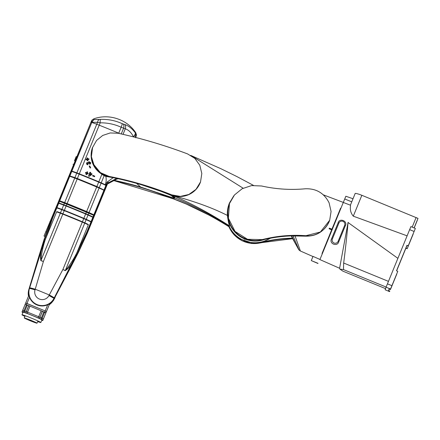 <?xml version="1.0" encoding="UTF-8"?>
<svg xmlns="http://www.w3.org/2000/svg" width="440" height="440" viewBox="0 0 440 440"><rect width="100%" height="100%" fill="white"/><g stroke="black" fill="none" stroke-linecap="round" stroke-linejoin="round"><path stroke-width="0.66" d="M71.924 168.784L70.884 171.32M134.42 137.132L133.441 136.714C131.346 132.589 128.634 129.954 125.296 128.799L121.16 127.232C114.521 124.218 107.531 122.749 100.188 122.826L97.576 122.276L91.19 122.326A252.516 11.847 22.3 0 0 90.794 122.7A252.516 11.847 22.3 0 0 90.788 122.722A252.516 11.847 22.3 0 1 90.794 122.7L70.879 171.331A252.516 11.847 22.3 0 1 70.879 171.331A252.516 11.847 22.3 0 1 71.275 170.951L91.41 121.198M74.465 160.804L76.18 156.558L76.819 156.822M110.803 177.172A22.077 22.055 -160.2 0 1 92.428 147.757A22.077 22.055 19.8 0 0 92.422 147.774L91.058 155.413L92.367 162.871L101.838 174.405L104.165 175.665L101.222 182.853A6.897 0.325 -157.7 0 0 98.813 181.803L101.838 174.405M107.448 184.003L106.26 184.52L105.534 184.14C106.271 181.572 106.381 178.992 105.859 176.413L104.165 175.665M105.859 176.413L113.861 177.799M117.04 178.943A22.077 22.055 19.8 0 0 118.047 178.701M92.422 147.774A22.077 22.055 19.8 0 0 110.968 177.205M106.524 186.159A252.516 11.847 -157.7 0 0 106.612 186.01A252.516 11.847 -157.7 0 0 106.623 185.988A252.516 11.847 -157.7 0 0 106.574 185.405L106.029 185.091A22.534 1.056 -157.7 0 0 101.222 182.853M90.453 173.245L90.772 172.475L90.453 173.245A51.744 2.426 22.3 0 1 92.048 173.899L91.762 174.603L89.21 176.369A51.744 2.426 -157.7 0 0 88.506 176.077L89.524 173.597A51.744 2.426 -157.7 0 0 89.177 173.481L89.441 172.832A51.744 2.426 22.3 0 1 89.776 172.97L90.096 172.2A51.744 2.426 22.3 0 1 90.772 172.475M86.367 173.41A51.744 2.426 -157.7 0 0 85.404 173.019L85.641 172.441A51.744 2.426 22.3 0 1 86.597 172.827L87.032 171.765A51.744 2.426 22.3 0 1 87.67 172.024L87.236 173.085L87.67 172.024M87.967 174.059L87.972 174.037A51.744 2.426 -157.7 0 0 87.005 173.668L87.01 173.646A51.744 2.426 -157.7 0 1 87.972 174.037L87.972 174.037M86.587 174.686L86.592 174.663A51.744 2.426 -157.7 0 0 85.96 174.405L85.949 174.427A51.744 2.426 -157.7 0 1 86.587 174.686L87.005 173.668M90.679 167.761L90.134 168.058L89.205 166.166L89.743 165.897L90.679 167.761L90.139 168.031L89.205 166.166M87.989 160.666L87.395 160.76L87.236 159.742L86.141 159.913L86.037 159.236L87.137 159.038L86.977 158.021L87.571 157.922L87.731 158.939L88.875 158.757L88.979 159.434L87.835 159.615L88 160.644L87.401 160.738L87.241 159.715L86.152 159.891L86.047 159.214M87.126 159.06L86.977 158.021M88.979 159.434L87.83 159.638M89.942 163.207L89.183 162.371L88.825 163.482L88.193 163.686L87.494 163.174L87.258 163.691L87.989 164.725L87.203 164.637L86.554 163.873L86.554 163.091L87.213 162.431L88.204 162.712L88.951 161.651L90.635 162.602L90.64 163.504L89.776 164.335L89.54 163.609L89.942 162.784L89.183 162.371L88.809 162.745M87.989 164.725L87.192 164.659L86.543 163.9L86.554 163.091M89.172 162.393L88.814 162.723M94.76 176.143L94.523 176.721A51.744 2.426 -157.7 0 0 92.587 175.923L92.824 175.34A51.744 2.426 22.3 0 1 94.76 176.143L94.529 176.698A51.744 2.426 -157.7 0 0 92.598 175.896M100.458 119.389A4.142 0.688 -93.5 0 0 100.188 122.826L99.22 125.186A51.744 2.426 22.3 0 1 118.729 133.177L121.16 127.232A4.142 0.831 -65.5 0 0 122.183 123.662L124.867 124.57C128.793 125.922 132.347 128.788 135.52 133.172L135.757 132.721C127.012 119.367 108.906 113.35 93.913 118.806L93.901 119.609L100.458 119.389C108.053 119.108 115.297 120.533 122.183 123.662M118.651 133.359L118.729 133.177A6.897 0.325 -157.7 0 1 119.73 133.601A6.897 0.325 -157.7 0 0 118.729 133.177A51.744 2.426 22.3 0 0 99.22 125.186A6.897 0.325 -157.7 0 0 96.773 124.245A22.534 1.056 22.3 0 0 91.795 122.48A22.534 1.056 22.3 0 1 96.773 124.245A6.897 0.325 -157.7 0 1 99.22 125.186L79.305 173.816A51.744 2.426 22.3 0 1 98.813 181.803M93.913 118.806C90.877 120.549 92.097 120.472 91.416 121.176L90.794 122.7A252.516 11.847 22.3 0 1 91.19 122.326L91.795 122.48L71.88 171.105A22.534 1.056 22.3 0 1 76.852 172.876L97.576 122.276A4.142 2.288 -87.7 0 1 99.16 119.411M71.88 171.105L71.275 170.951M79.305 173.816A6.897 0.325 -157.7 0 0 76.852 172.876M116.732 178.409L108.031 182.936L107.679 183.904L117.656 178.613L107.69 183.898A2.761 0.396 -118 0 1 107.69 183.898L107.69 183.898A2.761 0.396 -118 0 1 107.679 183.904L107.388 184.102M107.85 181.533A2.761 0.589 -117.4 0 1 108.031 182.936L106.282 184.283L105.534 184.146L107.355 181.913L113.031 177.804M107.355 181.913A2.761 0.572 -128.5 0 1 107.74 183.117A1.727 1.722 -74.6 0 0 107.228 183.805L106.574 185.405M106.282 184.283A1.727 1.21 -116 0 0 106.26 184.52L106.029 185.091M87.494 163.174L87.269 163.669L87.505 163.152L88.204 163.663L88.836 163.46M89.947 163.196L89.936 162.805M90.629 163.526L89.782 164.312L89.551 163.587M87.236 173.085A51.744 2.426 22.3 0 1 88.204 173.481M85.96 174.405L86.372 173.388A51.744 2.426 -157.7 0 0 85.41 172.997M86.592 174.663L87.01 173.646M89.672 175.153L90.2 173.871A51.744 2.426 -157.7 0 1 91.031 174.213L89.672 175.153L90.189 173.894A51.744 2.426 -157.7 0 1 91.009 174.229M89.524 173.597A51.744 2.426 -157.7 0 0 89.183 173.459L89.183 173.459M91.762 174.603L89.221 176.347A51.744 2.426 -157.7 0 0 88.512 176.055M91.767 174.581L92.048 173.899M135.757 132.721L136.466 134.915L135.674 137.77M91.955 122.062L91.339 121.963L93.901 119.609L91.955 122.062L91.339 121.952M135.888 137.236L135.52 133.172L134.453 135.68A2.761 0.941 -157.7 0 1 135.888 137.236M133.381 136.868L134.453 135.68M123.024 134.354L125.296 128.799A4.142 2.745 -72.4 0 0 124.867 124.57M121.253 133.947L123.591 128.233A4.142 2.414 -73.6 0 0 123.288 124.08M85.305 213.879A15.868 0.743 -157.7 0 0 66.468 206.168M93.467 218.048A252.516 11.847 -157.7 0 0 93.555 217.899L106.486 186.329A252.516 11.847 -157.7 0 0 106.491 186.307A252.516 11.847 -157.7 0 0 106.442 185.724L104.566 190.311L96.883 186.511L98.681 182.122A51.744 2.426 22.3 0 0 79.172 174.136A6.897 0.325 -157.7 0 0 76.725 173.19A22.534 1.056 22.3 0 0 71.748 171.424L71.142 171.27A252.516 11.847 22.3 0 0 70.746 171.649A252.516 11.847 22.3 0 0 70.741 171.672M93.555 217.899A252.516 11.847 -157.7 0 0 93.561 217.877A252.516 11.847 -157.7 0 0 93.511 217.294L92.967 216.975A22.534 1.056 -157.7 0 0 88.16 214.737A6.897 0.325 -157.7 0 0 85.751 213.691A51.744 2.426 -157.7 0 0 66.242 205.706A6.897 0.325 -157.7 0 0 63.794 204.76A22.534 1.056 -157.7 0 0 58.817 202.994L58.212 202.84A252.516 11.847 -157.7 0 0 57.822 203.214A252.516 11.847 -157.7 0 0 57.811 203.242A252.516 11.847 -157.7 0 0 57.778 203.385M58.212 202.84L58.922 200.97A252.516 11.847 22.3 0 0 58.9 200.981L69.091 176.105A252.516 11.847 -157.7 0 1 69.108 176.094L69.196 176.132M71.439 176.869L69.108 176.094M69.174 175.934L71.142 171.27M104.423 190.553L104.517 190.591A252.516 11.847 22.3 0 1 104.522 190.614L104.566 190.311M59.004 200.739L69.058 176.187L59.004 200.739A252.516 11.847 22.3 0 1 59.098 200.69L59.703 200.844A22.534 1.056 22.3 0 1 64.675 202.609A6.897 0.325 22.3 0 1 67.122 203.555A51.744 2.426 -157.7 0 1 86.63 211.541A6.897 0.325 22.3 0 1 89.045 212.586A22.534 1.056 22.3 0 1 93.847 214.825L94.397 215.144L104.451 190.586L103.906 190.273A22.534 1.056 -157.7 0 0 99.099 188.034A6.897 0.325 -157.7 0 0 96.69 186.989A51.744 2.426 22.3 0 0 77.182 178.998A6.897 0.325 -157.7 0 0 74.734 178.057A22.534 1.056 -157.7 0 0 69.757 176.292L69.152 176.132A252.516 11.847 -157.7 0 0 69.058 176.187L58.998 200.739L94.435 215.248L104.489 190.696A252.516 11.847 -157.7 0 0 104.451 190.586L94.336 215.485A252.516 11.847 -157.7 0 0 94.331 215.468L93.511 217.294M94.331 215.468L89.21 213.373M64.009 203.055L58.922 200.97M104.583 190.432L102.289 189.497M63.794 204.76L64.427 203.214L59.505 201.322L58.817 202.994M85.751 213.691L86.372 212.174L66.864 204.188L66.242 205.706M58.916 201.124L59.505 201.322M64.427 203.214L66.864 204.188M86.372 212.174L94.215 215.573M71.748 171.424L69.889 175.972L74.916 177.606L76.725 173.19M79.172 174.136L77.374 178.524L96.883 186.511M69.889 175.972L69.262 175.863M77.374 178.524L74.916 177.606M104.033 189.954L105.897 185.405A22.534 1.056 -157.7 0 0 101.09 183.167A6.897 0.325 -157.7 0 0 98.681 182.122M105.897 185.405L106.442 185.724M59.098 200.69L69.091 176.105M104.489 190.696L94.435 215.248A252.516 11.847 22.3 0 0 94.397 215.144M261.261 242.374L261.14 242.704A27.599 27.566 -160.2 0 1 228.927 226.716A27.599 27.566 19.8 0 0 261.14 242.704A137.989 137.836 -160.2 0 1 292.76 238.491A137.989 137.836 19.8 0 0 261.14 242.704L292.842 238.651M262.042 242.171A137.989 137.836 -160.2 0 1 292.364 238.161L291.28 235.912M292.463 237.897L295.438 243.689L292.364 238.161M295.328 243.474L291.671 235.901L295.389 243.568M295.438 243.689L295.642 244.052M331.656 229.829L329.104 228.778L329.357 228.157L331.914 229.191L322.047 253.556M340.566 208.236L322.02 253.517L322.295 253.655M340.61 208.225L331.914 229.191M295.163 243.139L298.733 249.332L293.101 236.126L295.048 235.966L300.41 251.009L312.95 256.531M229.493 203.522L234.482 194.953L242.181 188.705L251.603 185.587L261.558 185.988C276.001 189.2 290.576 190.135 305.283 188.788C316.173 188.381 324.11 193.05 329.087 202.796L331.073 211.459L329.692 220.253L320.375 232.012L305.899 235.703C291.198 234.625 276.656 235.923 262.262 239.597L247.511 239.294L235.021 231.402L228.388 218.24L229.455 203.632A27.599 27.566 19.8 0 0 262.218 239.718A137.989 137.836 -160.2 0 1 305.85 235.829A23.562 23.535 19.8 0 0 329.659 220.347A23.562 23.535 -160.2 0 1 305.85 235.829A137.989 137.836 19.8 0 0 262.218 239.718A27.599 27.566 -160.2 0 1 229.455 203.632L229.301 204.05A27.599 27.566 -160.2 0 0 244.497 238.794L244.541 238.673A27.599 27.566 -160.2 0 0 245.179 238.931L245.135 239.052A0.347 0.347 -160.2 0 1 245.13 239.069L245.108 239.124A27.654 27.621 19.8 0 0 264.484 239.481M263.758 239.652A27.599 27.566 -160.2 0 1 245.135 239.052A0.347 0.347 -160.2 0 0 245.152 238.92A0.347 0.347 -160.2 0 1 245.141 239.03M329.692 220.253L329.241 221.436C324.39 231.385 316.553 236.297 305.729 236.176L295.048 235.966M262.262 239.597L262.091 240.064A137.989 137.836 -160.2 0 1 293.194 235.862L293.101 236.126M317.999 263.324L311.295 260.579L313.016 256.382L319.644 259.303M329.357 228.157L329.104 228.778M311.295 260.579L317.944 263.478M228.811 226.644L234.108 234.867L241.934 240.724L251.317 243.49L261.096 242.831M45.628 313.555L43.274 319.308L43.444 318.835L41.393 317.928A11.209 0.528 -157.7 0 0 39.985 317.262L26.274 311.597L39.985 317.262L42.328 311.256L29.986 306.158L27.049 313.335L38.22 317.906L41.162 310.734M28.666 305.745A11.209 0.528 -157.7 0 0 27.209 305.228L24.794 311.13A11.209 0.528 -157.7 0 1 26.252 311.641A11.209 0.528 -157.7 0 0 24.794 311.13L23.991 310.8L24.794 311.13L24.272 312.406A11.209 0.528 -157.7 0 1 25.735 312.917L27.049 313.335M28.688 305.695L25.751 312.873L28.787 305.712L25.113 304.442L27.209 305.228M28.787 305.712L29.986 306.158M45.914 312.791L44.66 312.208L45.183 310.932L46.437 311.514L45.639 313.555L46.437 311.514L45.859 312.939L43.808 312.026L41.393 317.928A11.209 0.528 -157.7 0 0 39.985 317.262L39.463 318.538L38.22 317.906M43.808 312.026A11.209 0.528 -157.7 0 0 42.4 311.366M22.924 312.532L22 312.087L22.693 310.338L23.991 310.8L22.693 310.338L25.113 304.442L22.171 311.614L24.272 312.406M28.639 292.721A13.453 13.437 19.8 0 0 29.513 297.303L26.983 303.485L25.685 303.023L25.163 304.298L25.685 303.023L45.183 310.932L26.983 303.485L26.461 304.761M44.66 312.208L42.328 311.256M37.669 321.591A10.175 0.479 -157.7 0 0 40.838 322.509A10.175 0.479 -157.7 0 0 31.581 318.202A10.175 0.479 -157.7 0 0 22 314.793A10.175 0.479 -157.7 0 0 24.899 316.36M40.838 322.509L41.877 319.957A10.175 0.479 -157.7 0 0 32.626 315.651A10.175 0.479 -157.7 0 0 23.045 312.241L22 314.793M45.688 313.412L42.752 320.584L42.922 320.111L40.871 319.204L41.393 317.928L43.444 318.835L42.752 320.584L41.762 320.249M40.871 319.204A11.209 0.528 -157.7 0 0 39.463 318.538M30.745 320.26A6.897 0.325 -157.7 0 0 24.25 317.95A6.897 0.325 -157.7 0 0 30.525 320.87A6.897 0.325 -157.7 0 0 37.021 323.18A6.897 0.325 -157.7 0 0 30.745 320.26M171.452 198.061L170.615 197.835A21.973 21.945 19.8 0 0 172.827 198.583M170.615 197.835A344.966 344.586 19.8 0 0 113.916 180.598M116.996 178.965A22.077 22.055 19.8 0 0 118.074 178.706M116.776 179.08A22.077 22.055 19.8 0 0 118.217 178.739M171.501 198.077L170.918 197.857C189.799 204.732 209.237 214.418 229.218 226.892L229.191 226.287A344.966 344.586 19.8 0 0 174.653 197.813A344.966 344.586 -160.2 0 1 229.191 226.287A28.287 28.254 19.8 0 0 270.155 238.271A28.287 28.254 -160.2 0 1 229.191 226.287L229.565 225.946C228.894 224.477 228.168 220.968 227.381 215.407C227.128 211.139 227.805 207.026 229.422 203.055L233.833 195.74M171.43 195.597L174.46 198.347L140.635 187.055A344.966 344.586 19.8 0 0 114.356 180.362M174.46 198.347L174.724 197.17M229.213 226.886L229.218 226.892C219.835 221.073 218.229 220.16 209.259 215.226L186.307 204.066L171.045 197.906M172.981 196.295L174.653 197.813L172.981 196.295M230.406 201.3A27.654 27.621 19.8 0 0 244.47 238.86L244.492 238.81A0.347 0.347 -160.2 0 1 244.574 238.684M244.47 238.86L244.371 239.107A27.792 27.764 19.8 0 0 245.009 239.371L245.108 239.124M229.565 225.946C209.677 213.235 190.46 202.961 171.903 195.129L171.699 194.838C151.443 186.698 130.603 180.56 109.17 176.418L109.137 176.517A22.077 22.055 -160.2 0 1 92.565 147.378A22.077 22.055 19.8 0 0 109.137 176.517A344.966 344.586 -160.2 0 1 171.661 194.937A21.973 21.945 19.8 0 0 200.492 182.017A21.973 21.945 -160.2 0 1 171.661 194.937A344.966 344.586 19.8 0 0 109.137 176.517L109.026 176.825A344.966 344.586 19.8 0 1 141.46 184.773L160.309 191.097C165.82 193.144 173.657 196.411 174.845 197.28L174.823 197.241M243.139 188.21L191.505 155.864M171.913 195.129L171.908 195.129C190.856 200.607 208.417 205.882 227.381 215.407M244.679 238.728A0.347 0.347 19.8 0 0 244.448 238.931L244.371 239.107M171.699 194.838L180.323 196.411L188.865 194.48L195.982 189.371L200.536 181.896L201.817 173.503L199.804 165.259L194.821 158.4L187.583 153.918C164.934 145.382 141.796 138.49 118.168 133.254L110.226 132.946L102.718 135.443L96.586 140.421L92.428 147.757M109.17 176.418L100.496 172.662L94.193 165.632L91.388 156.618L92.609 147.252M139.755 187.132A344.966 344.586 19.8 0 1 170.517 197.906L113.878 180.62M170.517 197.906A22.077 22.055 19.8 0 0 173.712 198.924M170.478 198.006L174.356 199.172M84.706 223.174A22.534 1.056 -157.7 0 1 88.303 224.829L76.995 252.445L72.727 261.74L53.966 298.414A13.277 13.261 -160.2 0 1 29.486 288.393L41.838 249.095L45.32 239.476L56.628 211.86A22.534 1.056 -157.7 0 1 60.34 213.197A6.897 0.325 -157.7 0 1 62.788 214.143A51.744 2.426 22.3 0 1 82.297 222.129A6.897 0.325 -157.7 0 1 84.706 223.174L65.302 270.556C69.823 265.194 73.722 259.16 76.995 252.445L72.727 261.74C70.785 265.65 68.288 268.626 65.246 270.672A3.449 1.997 -62.9 0 0 65.302 270.556L62.915 269.451L65.246 270.672M62.788 214.143L43.406 261.464L35.233 289.218A6.897 0.413 -162.8 0 0 29.662 287.826L41.838 249.095L45.32 239.476C42.938 246.549 41.481 253.583 40.937 260.579A3.449 2.013 107.4 0 0 40.892 260.695C40.167 257.087 40.48 253.22 41.838 249.095L44.424 239.531A3.449 0.533 16.9 0 1 45.32 239.47L56.694 211.701A22.534 1.056 -157.7 0 1 56.98 211.799L88.16 224.384A22.534 1.056 -157.7 0 0 84.838 222.855A6.897 0.325 -157.7 0 0 82.429 221.81A51.744 2.426 -157.7 0 0 62.92 213.823A6.897 0.325 -157.7 0 0 60.467 212.878A22.534 1.056 -157.7 0 0 57.041 211.64M88.16 224.384L88.094 224.543A22.534 1.056 -157.7 0 1 88.368 224.67L76.995 252.445A3.449 0.533 27.7 0 1 77.6 253.115L72.727 261.74L54.236 297.891A6.897 0.413 27.4 0 0 49.269 294.965L48.961 295.554A7.552 7.546 19.8 0 1 35.041 289.856L35.233 289.218A51.744 2.426 22.3 0 1 49.269 294.965L62.915 269.451L82.297 222.129M40.892 260.695L43.406 261.464L40.937 260.579L60.34 213.197M51.892 218.13L45.029 236.456L44.006 236.032L57.69 203.533A252.516 11.847 -157.7 0 0 57.684 203.544L56.639 206.096M44.737 238.051L45.029 236.451M39.556 255.464L31.13 282.546L39.567 255.47L39.105 255.519L28.842 289.542A13.492 13.475 -160.2 0 0 28.496 296.153M78.408 252.423L78.37 251.653L69.96 267.872L70.191 268.329L78.408 252.423L87.307 233.151L93.423 218.218A252.516 11.847 22.3 0 0 93.434 218.196A252.516 11.847 22.3 0 0 93.385 217.613L91.619 221.92A252.516 11.847 22.3 0 1 91.652 222.002L87.978 220.501M70.224 268.257L55.193 296.863M54.208 298.771L53.84 299.492A13.492 13.475 19.8 0 0 54.169 298.755A13.492 13.475 19.8 0 1 53.834 299.492M51.623 218.378L51.904 217.668M59.89 209L56.243 207.504L56.117 207.806M56.243 207.504A252.516 11.847 22.3 0 1 56.32 207.465L56.925 207.62A22.534 1.056 22.3 0 1 61.903 209.385A6.897 0.325 22.3 0 1 64.35 210.331A51.744 2.426 -157.7 0 1 83.859 218.317A6.897 0.325 22.3 0 1 86.267 219.362A22.534 1.056 22.3 0 1 91.075 221.601L91.619 221.92M56.32 207.465L58.086 203.159A252.516 11.847 -157.7 0 0 57.69 203.533M58.086 203.159L58.691 203.313L56.925 207.62M61.903 209.385L63.663 205.079A22.534 1.056 -157.7 0 0 58.691 203.313M63.663 205.079A6.897 0.325 22.3 0 1 66.11 206.024L64.35 210.331M83.859 218.317L85.618 214.011A51.744 2.426 -157.7 0 0 66.11 206.024M87.318 233.129L91.531 222.327A252.516 11.847 22.3 0 0 91.493 222.222L87.312 232.634L78.436 251.851L70.131 267.938M91.526 222.31L91.652 222.002M85.618 214.011A6.897 0.325 22.3 0 1 88.033 215.056A22.534 1.056 22.3 0 1 92.835 217.294L93.385 217.613M53.042 300.883A13.492 13.475 -160.2 0 1 49.253 304.733A13.492 13.475 19.8 0 0 53.042 300.883M54.285 298.276L54.12 298.611A13.492 13.475 -160.2 0 1 29.244 288.425L29.249 288.409A13.492 13.475 19.8 0 0 28.507 296.137M29.04 288.959L29.046 288.943A13.492 13.475 19.8 0 0 29.04 288.959A13.492 13.475 19.8 0 0 28.842 289.542M69.245 269.137L69.586 268.989M54.269 298.32A13.492 13.475 -160.2 0 1 37.07 304.931A13.492 13.475 -160.2 0 1 29.31 288.216M56.463 293.942L54.087 298.534A13.437 13.42 -160.2 0 1 29.315 288.393L30.844 283.459L29.348 288.107M39.517 255.409L44.902 237.952L39.364 255.338M30.844 283.454L29.282 288.316M54.351 298.023A6.897 0.413 27.4 0 0 54.236 297.891L53.966 298.414A13.277 13.261 -160.2 0 1 29.486 288.393L29.662 287.826A6.897 0.413 -162.8 0 0 29.486 287.843M69.867 267.894L56.898 293.095L69.96 267.872M86.73 232.21L87.274 232.529L78.37 251.653A3.449 0.539 -152.3 0 0 77.787 250.987L86.73 232.21L90.948 221.903L91.493 222.222M56.194 207.768A252.516 11.847 22.3 0 0 56.1 207.818L51.876 218.125L56.194 207.768L56.799 207.922A22.534 1.056 22.3 0 1 61.776 209.688A6.897 0.325 22.3 0 1 64.224 210.634L62.92 213.823M51.876 218.125L44.726 238.051M45.777 237.881A3.449 0.544 16.9 0 0 44.902 237.952L51.975 218.075L52.58 218.229L45.32 239.47M82.429 221.81L83.732 218.62A51.744 2.426 -157.7 0 0 64.224 210.634M83.732 218.62A6.897 0.325 22.3 0 1 86.141 219.665A22.534 1.056 22.3 0 1 90.948 221.903M76.995 252.439L77.787 250.987M35.041 289.856A6.897 0.325 -162.8 0 0 29.486 288.393A6.897 0.325 -162.8 0 0 29.315 288.393A252.516 11.847 17.2 0 0 29.249 288.425A13.492 13.475 19.8 0 0 54.12 298.611L54.169 298.518M88.094 224.543L84.156 222.926M60.907 213.411L56.98 211.799M88.368 224.67L84.651 223.146M60.396 213.219L56.694 211.701M51.689 301.956A13.453 13.437 -160.2 0 1 28.694 293.661M46.931 310.354L47.41 309.188L46.931 310.354M29.128 288.822L29.117 288.86A13.453 13.437 19.8 0 0 29.112 288.871A13.453 13.437 19.8 0 0 28.567 295.983M29.513 297.303L28.875 295.229L25.685 303.023L28.875 295.229M49.352 304.486L46.162 312.279L49.627 303.721L47.713 304.755A13.453 13.437 19.8 0 0 52.327 301.268M49.33 304.546A13.453 13.437 19.8 0 0 52.982 300.861A13.453 13.437 19.8 0 1 49.319 304.562M53.79 299.47A13.453 13.437 19.8 0 0 54.087 298.837L54.126 298.738A13.453 13.437 19.8 0 1 53.79 299.47A13.453 13.437 19.8 0 0 54.137 298.743M54.032 299.569L53.68 299.425A13.453 13.437 -160.2 0 1 52.794 300.757L53.141 300.922A13.453 13.437 19.8 0 0 54.021 299.591L54.032 299.569A13.453 13.437 -160.2 0 1 53.147 300.905M54.087 298.661L54.098 298.661A13.453 13.437 19.8 0 1 54.082 298.694L54.434 298.837A13.453 13.437 19.8 0 0 54.83 297.952L55.22 296.874L54.885 297.809L54.588 297.688M47.713 304.755L45.183 310.932L46.437 311.514L49.627 303.721M52.789 300.779L53.141 300.922M55.055 297.358L55.066 297.325A13.453 13.437 -160.2 0 1 55.055 297.358A13.453 13.437 -160.2 0 1 55.011 297.479L54.984 297.561A13.453 13.437 -160.2 0 1 54.423 298.859M54.973 297.577L55.132 297.143M54.675 298.298L54.84 297.93M54.082 298.694L54.434 298.837M49.286 304.645A13.453 13.437 19.8 0 0 53.004 300.867M28.534 296.065A13.453 13.437 19.8 0 1 29.084 288.948L29.112 288.871A13.453 13.437 19.8 0 0 28.562 295.999M392.315 284.999L390.88 288.508L392.315 284.999M413.209 233.976L411.774 237.485L413.209 233.976M414.09 231.539L412.654 235.048L414.09 231.539M393.195 282.562L391.76 286.072L393.195 282.562M345.312 225.786C348.106 221.139 339.455 217.536 338.113 222.849L331.584 238.794C328.735 243.661 337.414 247.192 338.778 241.731L345.312 225.786L344.658 225.374A3.102 3.102 19.8 0 0 342.958 221.331A3.102 3.102 19.8 0 0 338.91 223.025L332.382 238.97A3.102 3.102 19.8 0 0 334.076 243.012A3.102 3.102 19.8 0 0 338.129 241.318L344.658 225.374M355.13 193.589L352.577 199.821L355.13 193.589C354.921 193.144 356.389 193.419 359.535 194.414L361.845 195.288L353.293 216.172C348.673 210.617 351.016 205.354 350.394 205.172L343.299 202.455L319.908 259.595L339.603 268.268L348.046 222.503L397.881 258.341M353.293 216.172L407.116 235.846M385.556 288.629L342.903 271.166L339.939 269.137L339.603 268.263M386.133 287.05L343.475 269.582L339.939 269.137M348.046 222.503C347.023 234.845 345.109 252.186 343.662 263.027L343.475 269.582M361.845 195.288L418 218.383L414.178 227.948L417.324 220.259M390.467 289.454L396.792 274.071L390.407 289.427M385.138 289.784L389.609 291.616L385.138 289.784L386.073 287.194L410.889 226.6L415.36 228.431L414.106 231.468L409.635 229.642M387.437 283.85L391.908 285.681L397.782 271.332L390.995 287.991L390.341 289.586L390.544 289.02L386.073 287.194M391.908 285.681L390.544 289.02M343.299 202.455L345.846 196.246L353.018 198.748M410.889 226.6L415.36 228.431L408.15 246.037L414.106 231.468M413.061 234.366L407.187 248.716L413.061 234.366M396.627 270.859L405.988 247.973L407.264 248.496M405.988 247.973L406.973 245.559M405.911 248.193L407.187 248.716M389.125 289.091L388.536 290.521L389.813 291.043M390.341 289.586L389.065 289.064L388.536 290.521M408.15 246.037L406.951 245.295L396.506 270.809L397.782 271.332M406.951 245.295L408.232 245.817M352.627 199.694L350.394 205.172M348.024 222.772L348.194 222.365M88.797 213.191L88.16 214.737M92.967 216.975L93.654 215.303M101.09 183.167L99.281 187.583M93.847 214.825L103.906 190.273M99.099 188.034L89.045 212.586M64.675 202.609L74.734 178.057M69.757 176.292L59.703 200.844M77.182 178.998L67.122 203.555M86.63 211.541L96.69 186.989M298.733 249.332A3.449 3.449 19.8 0 0 300.454 250.993M305.899 235.703L305.729 236.176M45.859 312.939L42.922 320.111M42.416 311.317L39.479 318.489M44.605 312.356L41.668 319.528M26.411 304.904L23.469 312.076M140.635 187.055L136.56 183.354M171.633 195.014L180.252 196.587L188.793 194.673L195.91 189.574L200.459 182.1M48.961 295.554A6.897 0.319 27.3 0 1 53.966 298.414A6.897 0.319 27.3 0 1 54.087 298.534A252.516 11.759 -152.7 0 1 54.12 298.611L54.12 298.611M91.075 221.601L92.835 217.294M88.033 215.056L86.267 219.362M50.336 221.639L49.957 221.485M46.547 232.001L45.777 231.688M86.141 219.665L84.838 222.855M60.467 212.878L61.776 209.688M56.799 207.922L52.58 218.229M343.662 263.027L388.454 281.364M338.113 222.849L338.91 223.025M331.584 238.794L332.382 238.97M338.778 241.731L338.129 241.318M351.758 201.839L344.718 198.979M412.175 227.128L416.119 217.509M418 218.383L414.095 227.915M73.672 164.516L73.029 164.252M107.382 184.14L106.612 186.01M107.36 184.124L107.69 183.898M57.822 203.214L70.746 171.649M295.273 243.353C300.256 252.395 298.067 248.919 300.41 251.009M323.329 194.838L342.997 202.296M24.25 317.95L25.168 315.711M37.021 323.18L37.934 320.942M229.196 226.892L233.904 233.998L239.619 238.827L252.577 243.106L262.482 242.044L270.6 238.189M190.691 155.381L220.886 168.702L236.748 176.495L253.468 185.389M39.1 255.541L44.402 238.447M340.857 208.323L340.571 208.208"/></g></svg>
